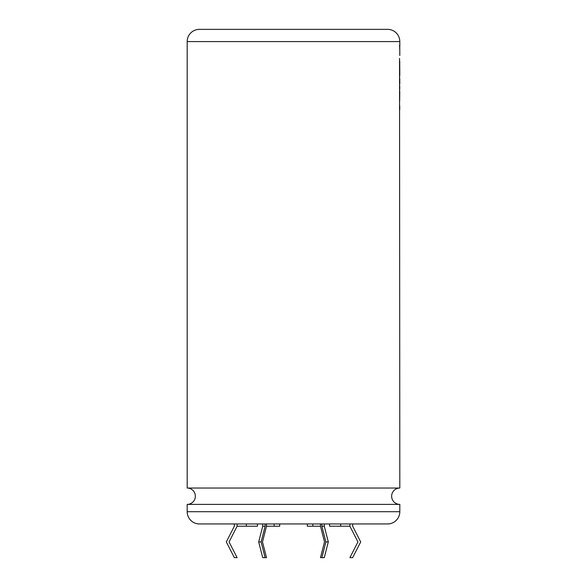 <?xml version="1.0" encoding="UTF-8"?>
<svg xmlns="http://www.w3.org/2000/svg" width="587" height="587" viewBox="0 0 587 587"><rect width="100%" height="100%" fill="white"/><g stroke="black" fill="none" stroke-linecap="round" stroke-linejoin="round"><path stroke-width="0.88" d="M399.813 511.703A12.246 12.246 0 0 1 387.567 523.949L199.433 523.949A12.246 12.246 0 0 1 187.187 511.703L399.813 511.703L399.813 504.394L187.187 504.394A8.181 8.181 0 0 0 195.361 496.22A8.181 8.181 0 0 0 187.187 488.039L187.187 41.596A12.246 12.246 0 0 1 199.433 29.35L387.567 29.35A12.246 12.246 0 0 1 399.813 41.596L187.187 41.596M399.813 504.394A8.181 8.181 0 0 1 391.639 496.22A8.181 8.181 0 0 1 399.813 488.039L187.187 488.039M399.813 488.039L399.534 58.355M399.769 47.841L399.813 55.413M399.813 46.945L399.813 41.596M399.769 53.402L399.806 51.913M399.769 62.86L399.813 61.958M399.813 73.683L399.725 64.658L399.769 74.578M399.784 83.926L399.769 78.247M399.769 92.761L399.813 91.865M399.732 107.7L399.813 106.496M399.813 82.613L399.769 83.67M399.681 88.175L399.813 86.627M187.187 511.703L187.187 504.394M279.676 523.949L279.676 526.216L266.505 526.216L266.505 523.949M324.288 523.949L324.288 526.216L321.881 526.216L325.895 541.933L321.881 557.65L320.495 557.65L324.508 541.933L320.495 526.216L307.324 526.216L307.324 523.949M352.67 523.949L352.67 526.216L360.689 541.933L352.67 557.65L349.896 557.65L357.916 541.933L349.896 526.216L329.556 526.216L329.556 523.949M257.444 523.949L257.444 526.216L237.104 526.216L237.104 523.949M246.349 526.216L246.349 523.949M237.104 526.216L229.084 541.933L237.104 557.65L234.33 557.65L226.311 541.933L234.33 526.216L234.33 523.949M399.769 50.012L399.578 45.111M399.769 76.112L399.725 72.406M399.681 72.406L399.725 64.658M399.769 65.025L399.578 60.123M399.637 78.548L399.534 77.851M399.769 89.275L399.578 84.799M399.769 109.578L399.578 104.669M399.769 94.933L399.578 90.031M399.681 100.854L399.725 94.558M340.651 526.216L340.651 523.949M349.896 526.216L349.896 523.949M312.871 526.216L312.871 523.949M320.495 526.216L320.495 523.949M324.288 526.216L328.294 541.933L324.288 557.65L321.881 557.65M321.881 526.216L321.881 523.949M274.129 526.216L274.129 523.949M265.119 526.216L262.712 526.216L258.706 541.933L261.105 541.933L265.119 526.216L265.119 523.949M261.105 541.933L265.119 557.65L266.505 557.65L262.492 541.933L266.505 526.216M262.712 526.216L262.712 523.949M258.706 541.933L262.712 557.65L265.119 557.65M325.895 541.933L328.294 541.933M399.769 55.413L399.769 52.507"/></g></svg>
